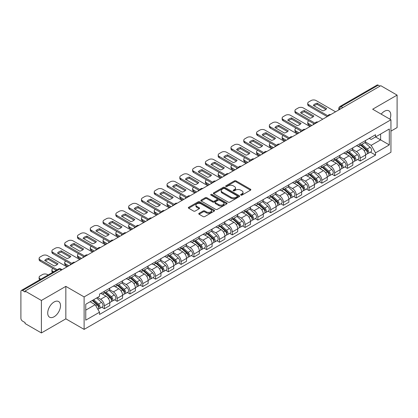 <?xml version="1.0" encoding="UTF-8"?>
<svg xmlns="http://www.w3.org/2000/svg" width="418" height="418" viewBox="0 0 418 418"><rect width="100%" height="100%" fill="white"/><g stroke="black" fill="none" stroke-linecap="round" stroke-linejoin="round"><path stroke-width="0.63" d="M240.836 195.107A0.794 0.46 0 0 0 241.965 195.107L250.518 190.169A1.139 0.658 0 0 0 250.847 189.704A1.139 0.658 0 0 0 250.518 189.239L236.029 180.874A1.139 0.658 0 0 0 234.42 180.874L225.866 185.811A0.794 0.46 0 0 0 225.636 186.135A0.794 0.46 0 0 0 225.866 186.465A0.794 0.46 0 0 0 226.995 186.465L228.103 185.822A3.642 2.1 0 0 1 233.254 185.822L234.461 186.522A3.642 2.1 0 0 1 235.527 188.006A3.642 2.1 0 0 1 234.461 189.495L233.354 190.133A0.794 0.46 0 0 0 233.119 190.456A0.794 0.46 0 0 0 233.354 190.786A0.794 0.46 0 0 0 234.477 190.786L235.585 190.143A3.642 2.1 0 0 1 240.737 190.143L241.944 190.843A3.642 2.1 0 0 1 243.01 192.327A3.642 2.1 0 0 1 241.944 193.816L240.836 194.454A0.794 0.46 0 0 0 240.606 194.783A0.794 0.46 0 0 0 240.836 195.107L240.836 194.454M54.11 316.755A9.044 5.22 120 0 0 60.02 308.787A9.044 5.22 120 0 0 58.63 301.54A9.044 5.22 120 0 0 54.11 301.984A9.044 5.22 120 0 0 48.201 309.957A9.044 5.22 120 0 0 49.585 317.205A9.044 5.22 120 0 0 54.11 316.755M389.926 119.182A9.044 5.22 120 0 0 388.912 110.854A9.044 5.22 120 0 0 384.393 111.298A9.044 5.22 120 0 0 381.19 114.14M199.088 213.311A1.139 0.658 0 0 0 198.754 213.776A1.139 0.658 0 0 0 199.088 214.241L203.148 216.587A1.139 0.658 0 0 0 204.763 216.587L214.256 211.1A1.139 0.658 0 0 0 214.591 210.635A1.139 0.658 0 0 0 214.256 210.17L199.773 201.81A1.139 0.658 0 0 0 198.158 201.81L188.664 207.291A1.139 0.658 0 0 0 188.33 207.756A1.139 0.658 0 0 0 188.664 208.221L193.571 211.053A1.139 0.658 0 0 0 195.185 211.053L199.245 208.707A1.139 0.658 0 0 0 199.579 208.242A1.139 0.658 0 0 0 199.245 207.777L196.81 206.372A3.046 1.756 0 0 1 195.922 205.133A3.046 1.756 0 0 1 197.798 203.509A3.046 1.756 0 0 1 201.121 203.89L210.656 209.392A3.046 1.756 0 0 1 211.55 210.635A3.046 1.756 0 0 1 209.669 212.26A3.046 1.756 0 0 1 206.351 211.879L204.763 210.965A1.139 0.658 0 0 0 203.148 210.965L199.088 213.311L199.088 214.241L203.148 211.91L203.148 210.965M84.117 296.921L65.835 286.361L41.398 300.469L25.08 291.048L380.782 85.69L397.1 95.111L372.663 109.218L390.95 119.773L84.117 296.921L84.117 329.394L390.95 152.251L390.95 119.773M228.181 202.134A1.139 0.658 0 0 0 229.79 202.134L239.289 196.648A1.139 0.658 0 0 0 239.624 196.188A1.139 0.658 0 0 0 239.289 195.723L224.8 187.358A1.139 0.658 0 0 0 223.191 187.358L213.692 192.839A1.139 0.658 0 0 0 213.363 193.304A1.139 0.658 0 0 0 213.692 193.769L228.181 202.134M211.236 195.279A0.794 0.46 0 0 1 212.046 195.389L226.76 203.885L217.276 209.361A1.139 0.658 0 0 1 215.667 209.361L201.178 200.995L205.243 198.665L205.243 197.719L201.178 200.065A1.139 0.658 0 0 0 200.844 200.53A1.139 0.658 0 0 0 201.178 200.995L201.178 200.065M205.243 198.665A1.139 0.658 0 0 1 206.853 198.665L206.853 197.719A1.139 0.658 0 0 0 205.243 197.719M206.853 197.719L212.731 201.11A1.139 0.658 0 0 0 214.34 201.11L217.036 199.553A1.139 0.658 0 0 0 217.365 199.088A1.139 0.658 0 0 0 217.036 198.623L210.918 195.096A0.794 0.46 0 0 1 210.682 194.767A0.794 0.46 0 0 1 211.174 194.344A0.794 0.46 0 0 1 212.046 194.443L226.775 202.949A1.139 0.658 0 0 1 227.105 203.409A1.139 0.658 0 0 1 226.775 203.874L226.775 202.949M41.398 300.469L41.398 332.947L25.08 323.527L25.08 322.581L22.541 321.113A2.32 1.338 -120 0 1 20.9 318.27L20.9 291.477A2.32 1.338 -120 0 1 21.381 290.416L58.525 268.967A2.32 1.338 60 0 1 59.685 269.082L22.541 290.531A2.32 1.338 -120 0 0 21.381 290.416M390.95 131.137L397.1 127.584L397.1 95.111M41.398 332.947L65.835 318.84L84.117 329.394M25.08 291.048L25.08 291.999L22.541 290.531M342.817 107.609L341.098 106.611A2.32 1.338 60 0 0 339.938 106.496L377.083 85.053A2.32 1.338 60 0 1 378.243 85.167L341.098 106.611A2.32 1.338 120 0 0 339.458 109.453L339.458 109.547M379.962 86.16L378.243 85.167M360.201 143.588A5.335 3.078 60 0 1 359.099 145.981L364.506 142.857A5.335 3.078 -120 0 0 365.614 140.464M352.52 149.331L356.429 151.588A5.335 3.078 60 0 1 360.201 158.119L365.614 154.994A5.335 3.078 -120 0 0 361.842 148.463L357.97 146.227M365.614 154.994L365.614 157.884L360.201 161.008L357.604 159.509M359.099 145.981A5.335 3.078 60 0 1 356.47 145.741M360.201 158.119L360.201 161.008M347.41 150.971A5.335 3.078 60 0 1 346.308 153.364L351.716 150.24A5.335 3.078 -120 0 0 352.823 147.847M344.813 166.892L347.41 168.391L352.823 165.267L352.823 162.383A5.335 3.078 -120 0 0 349.051 155.846L345.174 153.61M346.308 153.364A5.335 3.078 60 0 1 343.68 153.124M339.729 156.713L343.638 158.971A5.335 3.078 60 0 1 347.41 165.507L347.41 168.391M334.619 158.354A5.335 3.078 60 0 1 333.512 160.752L338.925 157.628A5.335 3.078 -120 0 0 340.033 155.23M332.023 174.28L334.619 175.779L340.033 172.655L340.033 169.765A5.335 3.078 -120 0 0 336.26 163.234L332.383 160.998M333.512 160.752A5.335 3.078 60 0 1 330.889 160.512M326.939 164.102L330.847 166.359A5.335 3.078 60 0 1 334.619 172.89L334.619 175.779M321.829 165.742A5.335 3.078 60 0 1 320.721 168.135L326.134 165.011A5.335 3.078 -120 0 0 327.237 162.618M319.232 181.663L321.829 183.162L327.237 180.038L327.237 177.148A5.335 3.078 -120 0 0 323.469 170.617L319.592 168.381M320.721 168.135A5.335 3.078 60 0 1 318.098 167.895M314.148 171.484L318.056 173.742A5.335 3.078 60 0 1 321.829 180.273L321.829 183.162M309.038 173.125A5.335 3.078 60 0 1 307.93 175.518L313.343 172.394A5.335 3.078 -120 0 0 314.446 170.001M306.441 189.051L309.038 190.545L314.446 187.421L314.446 184.537A5.335 3.078 -120 0 0 310.673 178L306.802 175.764M307.93 175.518A5.335 3.078 60 0 1 305.307 175.278M301.357 178.873L305.265 181.125A5.335 3.078 60 0 1 309.038 187.661L309.038 190.545M296.242 180.513A5.335 3.078 60 0 1 295.139 182.906L300.552 179.782A5.335 3.078 -120 0 0 301.655 177.389M293.65 196.434L296.242 197.933L301.655 194.809L301.655 191.919A5.335 3.078 -120 0 0 297.882 185.388L294.011 183.152M295.139 182.906A5.335 3.078 60 0 1 292.511 182.666M288.566 186.256L292.475 188.513A5.335 3.078 60 0 1 296.242 195.044L296.242 197.933M283.451 187.896A5.335 3.078 60 0 1 282.349 190.289L287.762 187.165A5.335 3.078 -120 0 0 288.864 184.772M280.859 203.822L283.451 205.316L288.864 202.192L288.864 199.308A5.335 3.078 -120 0 0 285.092 192.771L281.22 190.535M282.349 190.289A5.335 3.078 60 0 1 279.72 190.049M275.77 193.638L279.679 195.896A5.335 3.078 60 0 1 283.451 202.432L283.451 205.316M270.66 195.279A5.335 3.078 60 0 1 269.558 197.677L274.971 194.553A5.335 3.078 -120 0 0 276.073 192.155M268.069 211.205L270.66 212.705L276.073 209.58L276.073 206.691A5.335 3.078 -120 0 0 272.301 200.159L268.429 197.923M269.558 197.677A5.335 3.078 60 0 1 266.93 197.437M262.979 201.027L266.888 203.284A5.335 3.078 60 0 1 270.66 209.815L270.66 212.705M257.869 202.667A5.335 3.078 60 0 1 256.767 205.06L262.175 201.936A5.335 3.078 -120 0 0 263.283 199.543M255.273 218.588L257.869 220.087L263.283 216.963L263.283 214.073A5.335 3.078 -120 0 0 259.51 207.542L255.638 205.306M256.767 205.06A5.335 3.078 60 0 1 254.139 204.82M250.189 208.41L254.097 210.667A5.335 3.078 60 0 1 257.869 217.198L257.869 220.087M245.079 210.05A5.335 3.078 60 0 1 243.976 212.448L249.384 209.324A5.335 3.078 -120 0 0 250.492 206.926M242.482 225.976L245.079 227.47L250.492 224.351L250.492 221.462A5.335 3.078 -120 0 0 246.719 214.925L242.842 212.689M243.976 212.448A5.335 3.078 60 0 1 241.348 212.203M237.398 215.798L241.306 218.05A5.335 3.078 60 0 1 245.079 224.586L245.079 227.47M232.288 217.438A5.335 3.078 60 0 1 231.18 219.831L236.593 216.707A5.335 3.078 -120 0 0 237.701 214.314M229.691 233.359L232.288 234.859L237.701 231.734L237.701 228.845A5.335 3.078 -120 0 0 233.928 222.313L230.052 220.077M231.18 219.831A5.335 3.078 60 0 1 228.557 219.591M224.607 223.181L228.515 225.438A5.335 3.078 60 0 1 232.288 231.969L232.288 234.859M219.497 224.821A5.335 3.078 60 0 1 218.389 227.214L223.802 224.09A5.335 3.078 -120 0 0 224.905 221.697M216.9 240.747L219.497 242.241L224.905 239.117L224.905 236.233A5.335 3.078 -120 0 0 221.138 229.696L217.261 227.46M218.389 227.214A5.335 3.078 60 0 1 215.766 226.974M211.816 230.564L215.725 232.821A5.335 3.078 60 0 1 219.497 239.357L219.497 242.241M206.706 232.204A5.335 3.078 60 0 1 205.599 234.602L211.012 231.478A5.335 3.078 -120 0 0 212.114 229.085M204.109 248.13L206.706 249.63L212.114 246.505L212.114 243.616A5.335 3.078 -120 0 0 208.342 237.084L204.47 234.848M205.599 234.602A5.335 3.078 60 0 1 202.976 234.362M199.025 237.952L202.934 240.209A5.335 3.078 60 0 1 206.706 246.74L206.706 249.63M193.91 239.592A5.335 3.078 60 0 1 192.808 241.985L198.221 238.861A5.335 3.078 -120 0 0 199.323 236.468M191.319 255.513L193.91 257.013L199.323 253.888L199.323 250.999A5.335 3.078 -120 0 0 195.551 244.467L191.679 242.231M192.808 241.985A5.335 3.078 60 0 1 190.18 241.745M186.235 245.335L190.143 247.592A5.335 3.078 60 0 1 193.91 254.123L193.91 257.013M181.119 246.975A5.335 3.078 60 0 1 180.017 249.374L185.43 246.249A5.335 3.078 -120 0 0 186.532 243.851M178.528 262.901L181.119 264.401L186.532 261.276L186.532 258.387A5.335 3.078 -120 0 0 182.76 251.855L178.888 249.619M180.017 249.374A5.335 3.078 60 0 1 177.389 249.133M173.439 252.723L177.347 254.98A5.335 3.078 60 0 1 181.119 261.511L181.119 264.401M168.329 254.363A5.335 3.078 60 0 1 167.226 256.756L172.639 253.632A5.335 3.078 -120 0 0 173.742 251.239M165.737 270.284L168.329 271.784L173.742 268.659L173.742 265.77A5.335 3.078 -120 0 0 169.969 259.238L166.098 257.002M167.226 256.756A5.335 3.078 60 0 1 164.598 256.516M160.648 260.106L164.556 262.363A5.335 3.078 60 0 1 168.329 268.894L168.329 271.784M155.538 261.746A5.335 3.078 60 0 1 154.435 264.139L159.843 261.015A5.335 3.078 -120 0 0 160.951 258.622M152.941 277.672L155.538 279.167L160.951 276.042L160.951 273.158A5.335 3.078 -120 0 0 157.178 266.621L153.307 264.385M154.435 264.139A5.335 3.078 60 0 1 151.807 263.899M147.857 267.489L151.765 269.746A5.335 3.078 60 0 1 155.538 276.282L155.538 279.167M142.747 269.135A5.335 3.078 60 0 1 141.645 271.528L147.052 268.403A5.335 3.078 -120 0 0 148.16 266.01M140.15 285.055L142.747 286.555L148.16 283.43L148.16 280.541A5.335 3.078 -120 0 0 144.388 274.009L140.511 271.773M141.645 271.528A5.335 3.078 60 0 1 139.016 271.287M135.066 274.877L138.975 277.134A5.335 3.078 60 0 1 142.747 283.665L142.747 286.555M129.956 276.517A5.335 3.078 60 0 1 128.849 278.91L134.262 275.786A5.335 3.078 -120 0 0 135.369 273.393M127.359 292.438L129.956 293.938L135.369 290.813L135.369 287.929A5.335 3.078 -120 0 0 131.597 281.392L127.72 279.156M128.849 278.91A5.335 3.078 60 0 1 126.226 278.67M122.275 282.26L126.184 284.517A5.335 3.078 60 0 1 129.956 291.053L129.956 293.938M117.165 283.9A5.335 3.078 60 0 1 116.058 286.299L121.471 283.174A5.335 3.078 -120 0 0 122.573 280.776M114.569 299.826L117.165 301.326L122.573 298.201L122.573 295.312A5.335 3.078 -120 0 0 118.806 288.781L114.929 286.544M116.058 286.299A5.335 3.078 60 0 1 113.435 286.058M109.485 289.648L113.393 291.905A5.335 3.078 60 0 1 117.165 298.436L117.165 301.326M104.375 291.289A5.335 3.078 60 0 1 103.267 293.682L108.68 290.557A5.335 3.078 -120 0 0 109.782 288.164M101.778 307.209L104.375 308.709L109.782 305.584L109.782 302.695A5.335 3.078 -120 0 0 106.01 296.163L102.138 293.927M103.267 293.682A5.335 3.078 60 0 1 100.644 293.441M97.483 297.491L100.602 299.288A5.335 3.078 60 0 1 104.375 305.819L104.375 308.709M369.261 138.353L371.189 139.466L389.31 129.005L380.62 134.021L380.62 139.894L371.189 145.339L365.311 141.942M85.758 310.13L95.189 304.685L99.536 312.209L85.758 320.167L85.758 304.257L99.536 296.305L99.536 294.079L375.536 134.732L375.536 136.958L389.31 144.91L375.536 152.863L371.189 145.339M389.31 129.005L389.31 144.91M99.536 312.209L99.536 314.435L375.536 155.088L375.536 152.863M65.835 286.361L65.835 318.84M95.189 304.685L90.105 301.749M370.4 152.126L375.536 155.088M241.155 195.216L241.944 194.762A3.642 2.1 0 0 0 243.01 193.278L243.01 192.327M235.527 188.006L235.527 188.957A3.642 2.1 0 0 1 234.461 190.441L233.672 190.895M250.502 190.18L236.029 181.82A1.139 0.658 0 0 0 234.42 181.82L226.185 186.574M239.274 196.659L224.8 188.304A1.139 0.658 0 0 0 223.191 188.304L213.708 193.78L213.692 192.839M237.278 196.512A0.794 0.46 0 0 0 237.508 196.188A0.794 0.46 0 0 0 237.278 195.859L224.56 188.518A0.794 0.46 0 0 0 223.431 188.518L222.266 189.192A3.642 2.1 0 0 0 221.2 190.681A3.642 2.1 0 0 0 222.266 192.165L230.961 197.186A3.642 2.1 0 0 0 236.107 197.186L237.278 196.512L237.278 197.458A0.794 0.46 0 0 0 237.508 197.134L237.508 196.188M221.2 190.681L221.2 191.627A3.642 2.1 0 0 0 222.266 193.111L222.266 192.165M237.278 197.458L236.107 198.132A3.642 2.1 0 0 1 230.961 198.132L222.266 193.111M206.853 198.665L212.731 202.056A1.139 0.658 0 0 0 214.34 202.056L217.036 200.504A1.139 0.658 0 0 0 217.365 200.039L217.365 199.088M218.823 204.632A3.046 1.756 0 0 0 222.141 205.013A3.046 1.756 0 0 0 224.022 203.388A3.046 1.756 0 0 0 223.128 202.145L219.769 200.206A1.139 0.658 0 0 0 218.159 200.206L215.463 201.763A1.139 0.658 0 0 0 215.129 202.228A1.139 0.658 0 0 0 215.463 202.693L218.823 204.632L218.823 205.578A3.046 1.756 0 0 0 222.141 205.959A3.046 1.756 0 0 0 224.022 204.334L224.022 203.388M215.129 202.228L215.129 203.174A1.139 0.658 0 0 0 215.463 203.639L215.463 202.693M218.823 205.578L215.463 203.639M211.55 210.635L211.55 211.586A3.046 1.756 0 0 1 209.669 213.206A3.046 1.756 0 0 1 206.351 212.825L204.763 211.91A1.139 0.658 0 0 0 203.148 211.91M195.922 205.133L195.922 206.079A3.046 1.756 0 0 0 196.81 207.323L196.81 206.372M199.234 208.718L196.81 207.323M214.241 211.111L199.773 202.756A1.139 0.658 0 0 0 198.158 202.756L188.68 208.232M360.572 145.13L365.781 149.78A2.9 1.672 60 0 1 366.696 154.263L365.614 154.885M313.589 124.486L313.307 124.324A7.247 4.185 -0 0 1 313.871 123.702M360.708 145.25L363.164 146.671M308.829 120.792L308.75 120.839A3.48 2.006 -0 0 0 307.732 122.26A3.48 2.006 -0 0 0 308.75 123.681L311.865 125.478M361.1 144.827L366.899 149.999A1.39 0.805 60 0 1 367.333 152.152A1.39 0.805 60 0 1 367.208 152.204M361.967 144.325L367.176 148.975A2.9 1.672 60 0 1 368.086 153.458A2.9 1.672 60 0 1 367.213 153.552M364.872 142.58L370.129 147.272A2.9 1.672 60 0 1 371.038 151.755L368.086 153.458M310.799 126.095L308.75 124.909A3.48 2.006 180 0 1 307.732 123.488L307.732 122.26M325.894 109.438L317.163 104.39A7.247 4.185 180 0 0 314.07 105.827M327.2 116.627L308.75 105.973A3.48 2.006 180 0 1 307.732 104.552L307.732 103.324A3.48 2.006 -0 0 0 308.75 104.746L308.75 105.973M317.163 103.162A7.247 4.185 180 0 0 313.307 105.388L322.806 110.869A7.247 4.185 180 0 0 326.657 108.643L317.163 103.162L317.163 104.39M335.56 111.794L316.045 100.529A3.48 2.006 -0 0 0 311.128 100.529L308.75 101.903A3.48 2.006 -0 0 0 307.732 103.324M327.879 115.786L308.75 104.746M347.781 152.513L352.991 157.163A2.9 1.672 60 0 1 353.905 161.646L352.823 162.273M300.793 131.869L300.516 131.707A7.247 4.185 -0 0 1 301.08 131.085M347.917 152.638L350.373 154.054M296.038 128.174L295.96 128.221A3.48 2.006 -0 0 0 294.941 129.643A3.48 2.006 -0 0 0 295.96 131.064L299.074 132.861M348.304 152.209L354.103 157.387A1.39 0.805 60 0 1 354.542 159.54A1.39 0.805 60 0 1 354.417 159.587M349.176 151.708L354.386 156.358A2.9 1.672 60 0 1 355.295 160.841A2.9 1.672 60 0 1 354.422 160.935M352.081 149.963L357.338 154.655A2.9 1.672 60 0 1 358.247 159.138L355.295 160.841M298.008 133.478L295.96 132.297A3.48 2.006 180 0 1 294.941 130.876L294.941 129.643M334.99 159.901L340.2 164.551A2.9 1.672 60 0 1 341.109 169.034L340.027 169.656M288.002 139.257L287.725 139.095A7.247 4.185 -0 0 1 288.289 138.473M335.126 160.021L337.582 161.437M283.247 135.563L283.164 135.61A3.48 2.006 -0 0 0 282.145 137.031A3.48 2.006 -0 0 0 283.164 138.452L286.283 140.249M335.513 159.598L341.313 164.77A1.39 0.805 60 0 1 341.752 166.923A1.39 0.805 60 0 1 341.626 166.975M336.38 159.096L341.595 163.746A2.9 1.672 60 0 1 342.504 168.229A2.9 1.672 60 0 1 341.631 168.323M339.291 157.351L344.547 162.043A2.9 1.672 60 0 1 345.456 166.526L342.504 168.229M285.217 140.866L283.164 139.68A3.48 2.006 180 0 1 282.145 138.259L282.145 137.031M313.103 116.821L304.367 111.778A7.247 4.185 180 0 0 301.279 113.21M314.404 124.01L295.96 113.356A3.48 2.006 180 0 1 294.941 111.94L294.941 110.707A3.48 2.006 -0 0 0 295.96 112.128L295.96 113.356M304.367 110.545A7.247 4.185 180 0 0 300.516 112.771L310.015 118.252A7.247 4.185 180 0 0 313.866 116.032L304.367 110.545L304.367 111.778M322.769 119.182L303.254 107.917A3.48 2.006 -0 0 0 298.337 107.917L295.96 109.286A3.48 2.006 -0 0 0 294.941 110.707M315.088 123.174L295.96 112.128M300.312 124.203L291.576 119.161A7.247 4.185 180 0 0 288.488 120.598M301.613 131.393L283.164 120.745A3.48 2.006 180 0 1 282.145 119.323L282.145 118.095A3.48 2.006 -0 0 0 283.164 119.511L283.164 120.745M291.576 117.933A7.247 4.185 180 0 0 287.725 120.154L297.219 125.64A7.247 4.185 180 0 0 301.075 123.414L291.576 117.933L291.576 119.161M309.978 126.565L290.463 115.3A3.48 2.006 -0 0 0 285.546 115.3L283.164 116.674A3.48 2.006 -0 0 0 282.145 118.095M302.292 130.557L283.164 119.511M322.2 167.284L327.409 171.934A2.9 1.672 60 0 1 328.318 176.417L327.237 177.044M275.211 146.64L274.934 146.478A7.247 4.185 -0 0 1 275.499 145.856M322.335 167.409L324.791 168.825M270.456 142.946L270.373 142.993A3.48 2.006 -0 0 0 269.354 144.414A3.48 2.006 -0 0 0 270.373 145.835L273.492 147.632M322.722 166.981L328.522 172.159A1.39 0.805 60 0 1 328.961 174.306A1.39 0.805 60 0 1 328.835 174.358M323.589 166.479L328.804 171.129A2.9 1.672 60 0 1 329.713 175.612A2.9 1.672 60 0 1 328.835 175.706M326.5 164.734L331.756 169.426A2.9 1.672 60 0 1 332.665 173.909L329.713 175.612M272.426 148.249L270.373 147.068A3.48 2.006 180 0 1 269.354 145.647L269.354 144.414M309.404 174.672L314.618 179.322A2.9 1.672 60 0 1 315.527 183.805L314.446 184.427M262.42 154.023L262.138 153.861A7.247 4.185 -0 0 1 262.708 153.244M309.545 174.792L311.995 176.208M257.666 150.334L257.582 150.381A3.48 2.006 -0 0 0 256.563 151.802A3.48 2.006 -0 0 0 257.582 153.218L260.696 155.021M309.931 174.363L315.731 179.541A1.39 0.805 60 0 1 316.17 181.694A1.39 0.805 60 0 1 316.039 181.741M310.799 173.862L316.013 178.517A2.9 1.672 60 0 1 316.922 183A2.9 1.672 60 0 1 316.045 183.089M313.704 172.122L318.965 176.809A2.9 1.672 60 0 1 319.875 181.292L316.922 183M259.63 155.632L257.582 154.451A3.48 2.006 180 0 1 256.563 153.03L256.563 151.802M296.613 182.055L301.827 186.705A2.9 1.672 60 0 1 302.736 191.188L301.655 191.815M249.63 161.411L249.347 161.249A7.247 4.185 -0 0 1 249.917 160.627M296.754 182.18L299.204 183.596M244.875 157.717L244.791 157.764A3.48 2.006 -0 0 0 243.772 159.185A3.48 2.006 -0 0 0 244.791 160.606L247.905 162.403M297.141 181.752L302.94 186.924A1.39 0.805 60 0 1 303.379 189.077A1.39 0.805 60 0 1 303.249 189.129M298.008 181.25L303.222 185.9A2.9 1.672 60 0 1 304.132 190.383A2.9 1.672 60 0 1 303.254 190.477M300.913 179.505L306.175 184.197A2.9 1.672 60 0 1 307.084 188.68L304.132 190.383M246.839 163.02L244.791 161.834A3.48 2.006 180 0 1 243.772 160.418L243.772 159.185M287.521 131.592L278.785 126.549A7.247 4.185 180 0 0 275.697 127.981M288.822 138.781L270.373 128.127A3.48 2.006 180 0 1 269.354 126.711L269.354 125.478A3.48 2.006 -0 0 0 270.373 126.9L270.373 128.127M278.785 125.316A7.247 4.185 180 0 0 274.934 127.542L284.428 133.023A7.247 4.185 180 0 0 288.284 130.797L278.785 125.316L278.785 126.549M297.188 133.953L277.672 122.683A3.48 2.006 -0 0 0 272.75 122.683L270.373 124.057A3.48 2.006 -0 0 0 269.354 125.478M289.502 137.94L270.373 126.9M274.73 138.975L265.994 133.932A7.247 4.185 180 0 0 262.901 135.369M276.032 146.164L257.582 135.516A3.48 2.006 180 0 1 256.563 134.094L256.563 132.861A3.48 2.006 -0 0 0 257.582 134.282L257.582 135.516M265.994 132.699A7.247 4.185 180 0 0 262.138 134.925L271.637 140.411A7.247 4.185 180 0 0 275.493 138.186L265.994 132.699L265.994 133.932M284.397 141.336L264.881 130.071A3.48 2.006 -0 0 0 259.959 130.071L257.582 131.445A3.48 2.006 -0 0 0 256.563 132.861M276.711 145.328L257.582 134.282M261.94 146.363L253.203 141.315A7.247 4.185 180 0 0 250.11 142.752M263.241 153.552L244.791 142.899A3.48 2.006 180 0 1 243.772 141.477L243.772 140.249A3.48 2.006 -0 0 0 244.791 141.671L244.791 142.899M253.203 140.087A7.247 4.185 180 0 0 249.347 142.313L258.846 147.794A7.247 4.185 180 0 0 262.703 145.569L253.203 140.087L253.203 141.315M271.606 148.724L252.091 137.454A3.48 2.006 -0 0 0 247.169 137.454L244.791 138.828A3.48 2.006 -0 0 0 243.772 140.249M263.92 152.711L244.791 141.671M283.822 189.438L289.037 194.093A2.9 1.672 60 0 1 289.946 198.571L288.864 199.198M236.839 168.794L236.557 168.632A7.247 4.185 -0 0 1 237.121 168.01M283.963 189.563L286.414 190.979M232.084 165.1L232 165.152A3.48 2.006 -0 0 0 230.982 166.568A3.48 2.006 -0 0 0 232 167.989L235.115 169.786M284.35 189.135L290.149 194.313A1.39 0.805 60 0 1 290.583 196.465A1.39 0.805 60 0 1 290.458 196.512M285.217 188.633L290.426 193.283A2.9 1.672 60 0 1 291.341 197.766A2.9 1.672 60 0 1 290.463 197.86M288.122 186.888L293.379 191.58A2.9 1.672 60 0 1 294.293 196.063L291.341 197.766M234.049 170.403L232 169.222A3.48 2.006 180 0 1 230.982 167.801L230.982 166.568M249.149 153.746L240.413 148.703A7.247 4.185 180 0 0 237.319 150.135M250.45 160.935L232 150.287A3.48 2.006 180 0 1 230.982 148.865L230.982 147.632A3.48 2.006 -0 0 0 232 149.054L232 150.287M240.413 147.47A7.247 4.185 180 0 0 236.557 149.696L246.056 155.182A7.247 4.185 180 0 0 249.912 152.957L240.413 147.47L240.413 148.703M258.815 156.107L239.3 144.842A3.48 2.006 -0 0 0 234.378 144.842L232 146.211A3.48 2.006 -0 0 0 230.982 147.632M251.129 160.099L232 149.054M271.031 196.826L276.246 201.476A2.9 1.672 60 0 1 277.155 205.959L276.073 206.581M224.048 176.182L223.766 176.02A7.247 4.185 -0 0 1 224.33 175.398M271.167 196.946L273.623 198.362M219.293 172.488L219.21 172.535A3.48 2.006 -0 0 0 218.191 173.956A3.48 2.006 -0 0 0 219.21 175.377L222.324 177.175M271.559 196.523L277.359 201.695A1.39 0.805 60 0 1 277.792 203.848A1.39 0.805 60 0 1 277.667 203.9M272.426 196.021L277.636 200.671A2.9 1.672 60 0 1 278.55 205.154A2.9 1.672 60 0 1 277.672 205.248M275.331 194.276L280.588 198.968A2.9 1.672 60 0 1 281.497 203.451L278.55 205.154M221.258 177.791L219.21 176.605A3.48 2.006 180 0 1 218.191 175.184L218.191 173.956M236.353 161.129L227.622 156.086A7.247 4.185 180 0 0 224.529 157.523M237.659 168.323L219.21 157.67A3.48 2.006 180 0 1 218.191 156.248L218.191 155.021A3.48 2.006 -0 0 0 219.21 156.436L219.21 157.67M227.622 154.859A7.247 4.185 180 0 0 223.766 157.079L233.265 162.565A7.247 4.185 180 0 0 237.116 160.34L227.622 154.859L227.622 156.086M246.019 163.49L226.504 152.225A3.48 2.006 -0 0 0 221.587 152.225L219.21 153.599A3.48 2.006 -0 0 0 218.191 155.021M238.338 167.482L219.21 156.436M258.24 204.209L263.45 208.859A2.9 1.672 60 0 1 264.364 213.342L263.283 213.969M211.257 183.565L210.975 183.403A7.247 4.185 -0 0 1 211.539 182.781M258.376 204.334L260.832 205.75M206.497 179.871L206.419 179.918A3.48 2.006 -0 0 0 205.4 181.339A3.48 2.006 -0 0 0 206.419 182.76L209.533 184.557M258.768 203.906L264.568 209.084A1.39 0.805 60 0 1 265.002 211.231A1.39 0.805 60 0 1 264.876 211.283M259.635 203.404L264.845 208.054A2.9 1.672 60 0 1 265.754 212.537A2.9 1.672 60 0 1 264.881 212.631M262.541 201.659L267.797 206.351A2.9 1.672 60 0 1 268.706 210.834L265.754 212.537M208.467 185.174L206.419 183.993A3.48 2.006 180 0 1 205.4 182.572L205.4 181.339M223.562 168.517L214.831 163.475A7.247 4.185 180 0 0 211.738 164.906M224.868 175.706L206.419 165.053A3.48 2.006 180 0 1 205.4 163.637L205.4 162.403A3.48 2.006 -0 0 0 206.419 163.825L206.419 165.053M214.831 162.241A7.247 4.185 180 0 0 210.975 164.467L220.474 169.948A7.247 4.185 180 0 0 224.325 167.728L214.831 162.241L214.831 163.475M233.228 170.878L213.713 159.608A3.48 2.006 -0 0 0 208.796 159.608L206.419 160.982A3.48 2.006 -0 0 0 205.4 162.403M225.548 174.865L206.419 163.825M245.45 211.597L250.659 216.247A2.9 1.672 60 0 1 251.573 220.73L250.486 221.352M198.461 190.948L198.184 190.791A7.247 4.185 -0 0 1 198.749 190.169M245.585 211.717L248.041 213.133M193.706 187.259L193.628 187.306A3.48 2.006 -0 0 0 192.609 188.727A3.48 2.006 -0 0 0 193.628 190.143L196.742 191.946M245.972 211.289L251.772 216.467A1.39 0.805 60 0 1 252.211 218.619A1.39 0.805 60 0 1 252.085 218.666M246.845 210.792L252.054 215.442A2.9 1.672 60 0 1 252.963 219.925A2.9 1.672 60 0 1 252.091 220.014M249.75 209.047L255.006 213.739A2.9 1.672 60 0 1 255.915 218.217L252.963 219.925M195.676 192.557L193.628 191.376A3.48 2.006 180 0 1 192.609 189.955L192.609 188.727M210.771 175.9L202.035 170.857A7.247 4.185 180 0 0 198.947 172.294M212.072 183.089L193.628 172.441A3.48 2.006 180 0 1 192.609 171.019L192.609 169.786A3.48 2.006 -0 0 0 193.628 171.208L193.628 172.441M202.035 169.624A7.247 4.185 180 0 0 198.184 171.85L207.683 177.336A7.247 4.185 180 0 0 211.534 175.111L202.035 169.624L202.035 170.857M220.438 178.261L200.922 166.996A3.48 2.006 -0 0 0 196.005 166.996L193.628 168.37A3.48 2.006 -0 0 0 192.609 169.786M212.757 182.253L193.628 171.208M232.659 218.98L237.868 223.63A2.9 1.672 60 0 1 238.777 228.113L237.696 228.74M185.67 198.336L185.393 198.174A7.247 4.185 -0 0 1 185.958 197.552M232.795 219.105L235.25 220.521M180.916 194.642L180.832 194.689A3.48 2.006 -0 0 0 179.813 196.11A3.48 2.006 -0 0 0 180.832 197.531L183.951 199.329M233.181 218.677L238.981 223.849A1.39 0.805 60 0 1 239.42 226.002A1.39 0.805 60 0 1 239.295 226.054M234.049 218.175L239.263 222.825A2.9 1.672 60 0 1 240.172 227.308A2.9 1.672 60 0 1 239.3 227.402M236.959 216.43L242.215 221.122A2.9 1.672 60 0 1 243.124 225.605L240.172 227.308M182.885 199.945L180.832 198.759A3.48 2.006 180 0 1 179.813 197.343L179.813 196.11M197.98 183.288L189.244 178.24A7.247 4.185 180 0 0 186.156 179.677M199.281 190.477L180.832 179.824A3.48 2.006 180 0 1 179.813 178.402L179.813 177.175A3.48 2.006 -0 0 0 180.832 178.596L180.832 179.824M189.244 177.013A7.247 4.185 180 0 0 185.393 179.238L194.887 184.719A7.247 4.185 180 0 0 198.743 182.494L189.244 177.013L189.244 178.24M207.647 185.649L188.131 174.379A3.48 2.006 -0 0 0 183.215 174.379L180.832 175.753A3.48 2.006 -0 0 0 179.813 177.175M199.961 189.636L180.832 178.596M219.868 226.363L225.077 231.018A2.9 1.672 60 0 1 225.986 235.501L224.905 236.123M172.88 205.719L172.603 205.557A7.247 4.185 -0 0 1 173.167 204.94M220.004 226.488L222.454 227.904M168.125 202.03L168.041 202.077A3.48 2.006 -0 0 0 167.022 203.493A3.48 2.006 -0 0 0 168.041 204.914L171.161 206.711M220.391 226.06L226.19 231.238A1.39 0.805 60 0 1 226.629 233.39A1.39 0.805 60 0 1 226.504 233.437M221.258 225.558L226.472 230.213A2.9 1.672 60 0 1 227.382 234.691A2.9 1.672 60 0 1 226.504 234.785M224.168 223.813L229.425 228.505A2.9 1.672 60 0 1 230.334 232.988L227.382 234.691M170.095 207.328L168.041 206.147A3.48 2.006 180 0 1 167.022 204.726L167.022 203.493M185.19 190.671L176.453 185.629A7.247 4.185 180 0 0 173.365 187.06M186.491 197.86L168.041 187.212A3.48 2.006 180 0 1 167.022 185.791L167.022 184.557A3.48 2.006 -0 0 0 168.041 185.979L168.041 187.212M176.453 184.395A7.247 4.185 180 0 0 172.603 186.621L182.096 192.108A7.247 4.185 180 0 0 185.953 189.882L176.453 184.395L176.453 185.629M194.856 193.032L175.341 181.767A3.48 2.006 -0 0 0 170.419 181.767L168.041 183.136A3.48 2.006 -0 0 0 167.022 184.557M187.17 197.024L168.041 185.979M207.072 233.751L212.287 238.401A2.9 1.672 60 0 1 213.196 242.884L212.114 243.506M160.089 213.107L159.807 212.945A7.247 4.185 -0 0 1 160.376 212.323M207.213 233.871L209.664 235.287M155.334 209.413L155.25 209.46A3.48 2.006 -0 0 0 154.232 210.881A3.48 2.006 -0 0 0 155.25 212.302L158.365 214.1M207.6 233.448L213.399 238.621A1.39 0.805 60 0 1 213.838 240.773A1.39 0.805 60 0 1 213.708 240.825M208.467 232.946L213.682 237.596A2.9 1.672 60 0 1 214.591 242.079A2.9 1.672 60 0 1 213.713 242.174M211.372 231.201L216.634 235.893A2.9 1.672 60 0 1 217.543 240.376L214.591 242.079M157.299 214.716L155.25 213.53A3.48 2.006 180 0 1 154.232 212.109L154.232 210.881M172.399 198.054L163.663 193.011A7.247 4.185 180 0 0 160.569 194.448M173.7 205.248L155.25 194.595A3.48 2.006 180 0 1 154.232 193.173L154.232 191.946A3.48 2.006 -0 0 0 155.25 193.362L155.25 194.595M163.663 191.784A7.247 4.185 180 0 0 159.807 194.009L169.306 199.49A7.247 4.185 180 0 0 173.162 197.265L163.663 191.784L163.663 193.011M182.065 200.415L162.55 189.15A3.48 2.006 -0 0 0 157.628 189.15L155.25 190.524A3.48 2.006 -0 0 0 154.232 191.946M174.379 204.407L155.25 193.362M194.281 241.134L199.496 245.784A2.9 1.672 60 0 1 200.405 250.267L199.323 250.894M147.298 220.49L147.016 220.328A7.247 4.185 -0 0 1 147.585 219.706M194.422 241.259L196.873 242.675M142.543 216.796L142.46 216.843A3.48 2.006 -0 0 0 141.441 218.264A3.48 2.006 -0 0 0 142.46 219.685L145.574 221.483M194.809 240.831L200.609 246.009A1.39 0.805 60 0 1 201.048 248.156A1.39 0.805 60 0 1 200.917 248.208M195.676 240.329L200.891 244.979A2.9 1.672 60 0 1 201.8 249.462A2.9 1.672 60 0 1 200.922 249.556M198.581 238.584L203.843 243.276A2.9 1.672 60 0 1 204.752 247.759L201.8 249.462M144.508 222.099L142.46 220.918A3.48 2.006 180 0 1 141.441 219.497L141.441 218.264M159.608 205.442L150.872 200.4A7.247 4.185 180 0 0 147.779 201.831M160.909 212.631L142.46 201.978A3.48 2.006 180 0 1 141.441 200.562L141.441 199.329A3.48 2.006 -0 0 0 142.46 200.75L142.46 201.978M150.872 199.167A7.247 4.185 180 0 0 147.016 201.392L156.515 206.873A7.247 4.185 180 0 0 160.371 204.653L150.872 199.167L150.872 200.4M169.274 207.803L149.759 196.538A3.48 2.006 -0 0 0 144.837 196.538L142.46 197.907A3.48 2.006 -0 0 0 141.441 199.329M161.588 211.795L142.46 200.75M181.49 248.522L186.705 253.172A2.9 1.672 60 0 1 187.614 257.655L186.532 258.277M134.507 227.873L134.225 227.716A7.247 4.185 -0 0 1 134.789 227.094M181.631 248.642L184.082 250.058M129.752 224.184L129.669 224.231A3.48 2.006 -0 0 0 128.65 225.652A3.48 2.006 -0 0 0 129.669 227.068L132.783 228.871M182.018 248.219L187.818 253.392A1.39 0.805 60 0 1 188.252 255.544A1.39 0.805 60 0 1 188.126 255.597M182.885 247.717L188.095 252.367A2.9 1.672 60 0 1 189.009 256.851A2.9 1.672 60 0 1 188.131 256.945M185.791 245.972L191.047 250.664A2.9 1.672 60 0 1 191.961 255.147L189.009 256.851M131.717 229.487L129.669 228.301A3.48 2.006 180 0 1 128.65 226.88L128.65 225.652M146.817 212.825L138.081 207.783A7.247 4.185 180 0 0 134.988 209.219M148.118 220.014L129.669 209.366A3.48 2.006 180 0 1 128.65 207.945L128.65 206.711A3.48 2.006 -0 0 0 129.669 208.133L129.669 209.366M138.081 206.555A7.247 4.185 180 0 0 134.225 208.775L143.724 214.262A7.247 4.185 180 0 0 147.58 212.036L138.081 206.555L138.081 207.783M156.484 215.186L136.968 203.921A3.48 2.006 -0 0 0 132.046 203.921L129.669 205.295A3.48 2.006 -0 0 0 128.65 206.711M148.798 219.178L129.669 208.133M168.7 255.905L173.914 260.555A2.9 1.672 60 0 1 174.823 265.038L173.742 265.665M121.716 235.261L121.434 235.099A7.247 4.185 -0 0 1 121.999 234.477M168.835 256.03L171.291 257.446M116.962 231.567L116.878 231.614A3.48 2.006 -0 0 0 115.859 233.035A3.48 2.006 -0 0 0 116.878 234.456L119.992 236.254M169.227 255.602L175.027 260.775A1.39 0.805 60 0 1 175.461 262.927A1.39 0.805 60 0 1 175.335 262.979M170.095 255.1L175.304 259.75A2.9 1.672 60 0 1 176.218 264.233A2.9 1.672 60 0 1 175.341 264.328M173 253.355L178.256 258.047A2.9 1.672 60 0 1 179.165 262.53L176.218 264.233M118.926 236.87L116.878 235.684A3.48 2.006 180 0 1 115.859 234.268L115.859 233.035M134.021 220.213L125.29 215.171A7.247 4.185 180 0 0 122.197 216.602M135.327 227.402L116.878 216.749A3.48 2.006 180 0 1 115.859 215.327L115.859 214.1A3.48 2.006 -0 0 0 116.878 215.521L116.878 216.749M125.29 213.938A7.247 4.185 180 0 0 121.434 216.163L130.933 221.644A7.247 4.185 180 0 0 134.784 219.419L125.29 213.938L125.29 215.171M143.688 222.575L124.172 211.304A3.48 2.006 -0 0 0 119.255 211.304L116.878 212.678A3.48 2.006 -0 0 0 115.859 214.1M136.007 226.561L116.878 215.521M155.909 263.288L161.118 267.943A2.9 1.672 60 0 1 162.032 272.426L160.951 273.048M108.92 242.644L108.643 242.482A7.247 4.185 -0 0 1 109.208 241.865M156.045 263.413L158.5 264.829M104.166 238.955L104.087 239.002A3.48 2.006 -0 0 0 103.068 240.418A3.48 2.006 -0 0 0 104.087 241.839L107.201 243.642M156.436 262.985L162.236 268.163A1.39 0.805 60 0 1 162.67 270.315A1.39 0.805 60 0 1 162.545 270.362M157.304 262.483L162.513 267.139A2.9 1.672 60 0 1 163.422 271.622A2.9 1.672 60 0 1 162.55 271.71M160.209 260.738L165.465 265.43A2.9 1.672 60 0 1 166.374 269.913L163.422 271.622M106.135 244.253L104.087 243.072A3.48 2.006 180 0 1 103.068 241.651L103.068 240.418M121.23 227.596L112.499 222.554A7.247 4.185 180 0 0 109.406 223.985M122.537 234.785L104.087 224.137A3.48 2.006 180 0 1 103.068 222.716L103.068 221.483A3.48 2.006 -0 0 0 104.087 222.904L104.087 224.137M112.499 221.321A7.247 4.185 180 0 0 108.643 223.546L118.142 229.033A7.247 4.185 180 0 0 121.993 226.807L112.499 221.321L112.499 222.554M130.897 229.957L111.381 218.692A3.48 2.006 -0 0 0 106.465 218.692L104.087 220.061A3.48 2.006 -0 0 0 103.068 221.483M123.216 233.949L104.087 222.904M143.118 270.676L148.327 275.326A2.9 1.672 60 0 1 149.242 279.809L148.155 280.436M96.13 250.032L95.853 249.87A7.247 4.185 -0 0 1 96.417 249.248M143.254 270.796L145.71 272.217M91.375 246.338L91.296 246.385A3.48 2.006 -0 0 0 90.278 247.806A3.48 2.006 -0 0 0 91.296 249.227L94.411 251.025M143.64 270.373L149.44 275.546A1.39 0.805 60 0 1 149.879 277.698A1.39 0.805 60 0 1 149.754 277.751M144.513 269.871L149.722 274.521A2.9 1.672 60 0 1 150.632 279.005A2.9 1.672 60 0 1 149.759 279.099M147.418 268.126L152.674 272.818A2.9 1.672 60 0 1 153.584 277.301L150.632 279.005M93.345 251.641L91.296 250.455A3.48 2.006 180 0 1 90.278 249.034L90.278 247.806M108.44 234.984L99.703 229.937A7.247 4.185 180 0 0 96.615 231.373M109.741 242.174L91.296 231.52A3.48 2.006 180 0 1 90.278 230.099L90.278 228.871A3.48 2.006 -0 0 0 91.296 230.292L91.296 231.52M99.703 228.709A7.247 4.185 180 0 0 95.853 230.935L105.352 236.416A7.247 4.185 180 0 0 109.202 234.19L99.703 228.709L99.703 229.937M118.106 237.346L98.591 226.075A3.48 2.006 -0 0 0 93.674 226.075L91.296 227.449A3.48 2.006 -0 0 0 90.278 228.871M110.425 241.332L91.296 230.292M130.327 278.059L135.536 282.709A2.9 1.672 60 0 1 136.446 287.192L135.364 287.819M83.339 257.415L83.062 257.253A7.247 4.185 -0 0 1 83.626 256.631M130.463 278.184L132.919 279.6M78.584 253.721L78.5 253.773A3.48 2.006 -0 0 0 77.482 255.189A3.48 2.006 -0 0 0 78.5 256.61L81.62 258.408M130.85 277.756L136.649 282.934A1.39 0.805 60 0 1 137.088 285.086A1.39 0.805 60 0 1 136.963 285.133M131.717 277.254L136.932 281.904A2.9 1.672 60 0 1 137.841 286.387A2.9 1.672 60 0 1 136.968 286.482M134.627 275.509L139.884 280.201A2.9 1.672 60 0 1 140.793 284.684L137.841 286.387M80.554 259.024L78.5 257.843A3.48 2.006 180 0 1 77.482 256.422L77.482 255.189M95.649 242.367L86.913 237.325A7.247 4.185 180 0 0 83.825 238.756M96.95 249.556L78.5 238.908A3.48 2.006 180 0 1 77.482 237.487L77.482 236.254A3.48 2.006 -0 0 0 78.5 237.675L78.5 238.908M86.913 236.092A7.247 4.185 180 0 0 83.062 238.317L92.556 243.798A7.247 4.185 180 0 0 96.412 241.578L86.913 236.092L86.913 237.325M105.315 244.729L85.8 233.463A3.48 2.006 -0 0 0 80.883 233.463L78.5 234.832A3.48 2.006 -0 0 0 77.482 236.254M97.629 248.72L78.5 237.675M117.536 285.447L122.746 290.097A2.9 1.672 60 0 1 123.655 294.58L122.573 295.202M70.548 264.803L70.271 264.641A7.247 4.185 -0 0 1 70.835 264.019M117.672 285.567L120.123 286.983M65.793 261.109L65.71 261.156A3.48 2.006 -0 0 0 64.691 262.577A3.48 2.006 -0 0 0 65.71 263.998L68.829 265.796M118.059 285.144L123.859 290.317A1.39 0.805 60 0 1 124.298 292.469A1.39 0.805 60 0 1 124.172 292.522M118.926 284.642L124.141 289.293A2.9 1.672 60 0 1 125.05 293.776A2.9 1.672 60 0 1 124.172 293.87M121.837 282.897L127.093 287.589A2.9 1.672 60 0 1 128.002 292.072L125.05 293.776M67.763 266.412L65.71 265.226A3.48 2.006 180 0 1 64.691 263.805L64.691 262.577M82.858 249.75L74.122 244.708A7.247 4.185 180 0 0 71.034 246.145M84.159 256.939L65.71 246.291A3.48 2.006 180 0 1 64.691 244.87L64.691 243.642A3.48 2.006 -0 0 0 65.71 245.058L65.71 246.291M74.122 243.48A7.247 4.185 180 0 0 70.271 245.7L79.765 251.187A7.247 4.185 180 0 0 83.621 248.961L74.122 243.48L74.122 244.708M92.524 252.111L73.009 240.846A3.48 2.006 -0 0 0 68.087 240.846L65.71 242.221A3.48 2.006 -0 0 0 64.691 243.642M84.838 256.103L65.71 245.058M104.74 292.83L109.955 297.48A2.9 1.672 60 0 1 110.864 301.963L109.782 302.59M104.881 292.955L107.332 294.371M53.002 268.492L52.919 268.539A3.48 2.006 -0 0 0 51.9 269.96A3.48 2.006 -0 0 0 52.919 271.381L53.635 271.794M105.268 292.527L111.068 297.705A1.39 0.805 60 0 1 111.507 299.852A1.39 0.805 60 0 1 111.376 299.905M106.135 292.025L111.35 296.675A2.9 1.672 60 0 1 112.259 301.159A2.9 1.672 60 0 1 111.381 301.253M109.041 290.28L114.302 294.972A2.9 1.672 60 0 1 115.211 299.455L112.259 301.159M52.595 272.395A3.48 2.006 180 0 1 51.9 271.193L51.9 269.96M70.067 257.138L61.331 252.096A7.247 4.185 180 0 0 58.238 253.527M71.368 264.328L52.919 253.674A3.48 2.006 180 0 1 51.9 252.258L51.9 251.025A3.48 2.006 -0 0 0 52.919 252.446L52.919 253.674M61.331 250.863A7.247 4.185 180 0 0 57.475 253.089L66.974 258.57A7.247 4.185 180 0 0 70.83 256.344L61.331 250.863L61.331 252.096M79.733 259.5L60.218 248.229A3.48 2.006 -0 0 0 55.296 248.229L52.919 249.603A3.48 2.006 -0 0 0 51.9 251.025M72.048 263.486L52.919 252.446M92.268 300.5L97.164 304.868A2.9 1.672 60 0 1 98.073 309.351L97.932 309.43M92.321 300.469L94.541 301.754M48.138 274.966L47.427 274.553A3.48 2.006 -0 0 0 42.505 274.553L40.128 275.927A3.48 2.006 -0 0 0 39.109 277.348A3.48 2.006 -0 0 0 40.128 278.764L40.844 279.177M92.796 300.197L98.277 305.088A1.39 0.805 60 0 1 98.716 307.24A1.39 0.805 60 0 1 98.585 307.287M93.663 299.696L98.559 304.064A2.9 1.672 60 0 1 99.468 308.547A2.9 1.672 60 0 1 98.591 308.636M96.615 297.992L101.511 302.355A2.9 1.672 60 0 1 102.42 306.838L99.468 308.547M39.804 279.778A3.48 2.006 180 0 1 39.109 278.576L39.109 277.348M57.276 264.521L48.54 259.479A7.247 4.185 180 0 0 45.447 260.916M56.174 270.326L40.128 261.062A3.48 2.006 180 0 1 39.109 259.641L39.109 258.408A3.48 2.006 -0 0 0 40.128 259.829L40.128 261.062M48.54 258.246A7.247 4.185 180 0 0 44.684 260.471L54.183 265.958A7.247 4.185 180 0 0 58.039 263.732L48.54 258.246L48.54 259.479M66.943 266.883L47.427 255.617A3.48 2.006 -0 0 0 42.505 255.617L40.128 256.992A3.48 2.006 -0 0 0 39.109 258.408M57.24 269.709L40.128 259.829M339.536 109.5L339.458 109.453A2.32 1.338 0 0 1 338.779 108.508L338.779 109.939M117.165 298.436L122.573 295.312M129.956 291.053L135.369 287.929M142.747 283.665L148.16 280.541M155.538 276.282L160.951 273.158M168.329 268.894L173.742 265.77M181.119 261.511L186.532 258.387M193.91 254.123L199.323 250.999M206.706 246.74L212.114 243.616M219.497 239.357L224.905 236.233M232.288 231.969L237.701 228.845M245.079 224.586L250.492 221.462M257.869 217.198L263.283 214.073M270.66 209.815L276.073 206.691M283.451 202.432L288.864 199.308M296.242 195.044L301.655 191.919M309.038 187.661L314.446 184.537M321.829 180.273L327.237 177.148M334.619 172.89L340.033 169.765M347.41 165.507L352.823 162.383M104.375 305.819L109.782 302.695M100.602 299.288L106.01 296.163M113.393 291.905L118.806 288.781M126.184 284.517L131.597 281.392M138.975 277.134L144.388 274.009M151.765 269.746L157.178 266.621M164.556 262.363L169.969 259.238M177.347 254.98L182.76 251.855M190.143 247.592L195.551 244.467M202.934 240.209L208.342 237.084M215.725 232.821L221.138 229.696M228.515 225.438L233.928 222.313M241.306 218.05L246.719 214.925M254.097 210.667L259.51 207.542M266.888 203.284L272.301 200.159M279.679 195.896L285.092 192.771M292.475 188.513L297.882 185.388M305.265 181.125L310.673 178M318.056 173.742L323.469 170.617M330.847 166.359L336.26 163.234M343.638 158.971L349.051 155.846M356.429 151.588L361.842 148.463M330.455 114.746A2.32 1.338 120 0 0 329.431 115.337M317.664 122.129A2.32 1.338 120 0 0 316.64 122.72M304.874 129.512A2.32 1.338 120 0 0 303.849 130.108M292.083 136.9A2.32 1.338 120 0 0 291.059 137.491M279.292 144.283A2.32 1.338 120 0 0 278.268 144.874M266.501 151.671A2.32 1.338 120 0 0 265.477 152.262M253.71 159.054A2.32 1.338 120 0 0 252.686 159.645M240.914 166.437A2.32 1.338 120 0 0 239.89 167.033M228.124 173.825A2.32 1.338 120 0 0 227.099 174.416M215.333 181.208A2.32 1.338 120 0 0 214.309 181.799M202.542 188.596A2.32 1.338 120 0 0 201.518 189.187M189.751 195.979A2.32 1.338 120 0 0 188.727 196.57M176.96 203.362A2.32 1.338 120 0 0 175.936 203.958M164.169 210.75A2.32 1.338 120 0 0 163.145 211.341M151.379 218.133A2.32 1.338 120 0 0 150.355 218.724M138.583 225.521A2.32 1.338 120 0 0 137.559 226.112M125.792 232.904A2.32 1.338 120 0 0 124.768 233.495M113.001 240.293A2.32 1.338 120 0 0 111.977 240.883M100.21 247.675A2.32 1.338 120 0 0 99.186 248.266M87.419 255.058A2.32 1.338 120 0 0 86.395 255.654M74.629 262.447A2.32 1.338 120 0 0 73.605 263.037M61.404 270.08L59.685 269.082A2.32 1.338 120 0 1 60.845 268.967A2.32 2.32 0 0 0 58.525 268.967M241.944 194.762L241.944 193.816M233.354 190.786L233.354 190.133M234.461 190.441L234.461 189.495M225.866 186.465L225.866 185.811M234.42 181.82L234.42 180.874M236.029 181.82L236.029 180.874M250.518 190.169L250.518 189.239M223.191 188.304L223.191 187.358M224.8 188.304L224.8 187.358M239.289 196.648L239.289 195.723M230.961 198.132L230.961 197.186M236.107 198.132L236.107 197.186M212.731 202.056L212.731 201.11M214.34 202.056L214.34 201.11M217.036 200.504L217.036 199.553M212.046 195.389L212.046 194.443M204.763 211.91L204.763 210.965M206.351 212.825L206.351 211.879M199.245 208.707L199.245 207.777M188.664 208.221L188.664 207.291M198.158 202.756L198.158 201.81M199.773 202.756L199.773 201.81M214.256 211.1L214.256 210.17M365.781 149.78L364.156 150.72M367.621 151.515L367.098 151.818M370.129 147.272L367.176 148.975M308.75 124.909L308.75 123.681M352.991 157.163L351.366 158.103M354.83 158.903L354.307 159.201M357.338 154.655L354.386 156.358M295.96 132.297L295.96 131.064M340.2 164.551L338.575 165.486M342.039 166.286L341.516 166.589M344.547 162.043L341.595 163.746M283.164 139.68L283.164 138.452M327.409 171.934L325.784 172.874M329.248 173.669L328.726 173.972M331.756 169.426L328.804 171.129M270.373 147.068L270.373 145.835M314.618 179.322L312.993 180.257M316.457 181.057L315.935 181.36M318.965 176.809L316.013 178.517M257.582 154.451L257.582 153.218M301.827 186.705L300.202 187.645M303.667 188.44L303.144 188.743M306.175 184.197L303.222 185.9M244.791 161.834L244.791 160.606M289.037 194.093L287.412 195.028M290.876 195.828L290.353 196.126M293.379 191.58L290.426 193.283M232 169.222L232 167.989M276.246 201.476L274.621 202.416M278.08 203.211L277.557 203.514M280.588 198.968L277.636 200.671M219.21 176.605L219.21 175.377M263.45 208.859L261.825 209.799M265.289 210.594L264.766 210.897M267.797 206.351L264.845 208.054M206.419 183.993L206.419 182.76M250.659 216.247L249.034 217.182M252.498 217.982L251.976 218.285M255.006 213.739L252.054 215.442M193.628 191.376L193.628 190.143M237.868 223.63L236.243 224.57M239.707 225.365L239.185 225.668M242.215 221.122L239.263 222.825M180.832 198.759L180.832 197.531M225.077 231.018L223.452 231.953M226.917 232.753L226.394 233.051M229.425 228.505L226.472 230.213M168.041 206.147L168.041 204.914M212.287 238.401L210.662 239.342M214.126 240.136L213.603 240.439M216.634 235.893L213.682 237.596M155.25 213.53L155.25 212.302M199.496 245.784L197.871 246.724M201.335 247.524L200.812 247.822M203.843 243.276L200.891 244.979M142.46 220.918L142.46 219.685M186.705 253.172L185.08 254.107M188.544 254.907L188.022 255.21M191.047 250.664L188.095 252.367M129.669 228.301L129.669 227.068M173.914 260.555L172.289 261.496M175.748 262.29L175.226 262.593M178.256 258.047L175.304 259.75M116.878 235.684L116.878 234.456M161.118 267.943L159.493 268.878M162.957 269.678L162.435 269.981M165.465 265.43L162.513 267.139M104.087 243.072L104.087 241.839M148.327 275.326L146.702 276.267M150.166 277.061L149.644 277.364M152.674 272.818L149.722 274.521M91.296 250.455L91.296 249.227M135.536 282.709L133.912 283.65M137.376 284.449L136.853 284.747M139.884 280.201L136.932 281.904M78.5 257.843L78.5 256.61M122.746 290.097L121.121 291.032M124.585 291.832L124.062 292.135M127.093 287.589L124.141 289.293M65.71 265.226L65.71 263.998M109.955 297.48L108.33 298.421M111.794 299.215L111.272 299.518M114.302 294.972L111.35 296.675M52.919 272.207L52.919 271.381M97.164 304.868L95.764 305.678M99.003 306.603L98.481 306.906M101.511 302.355L98.559 304.064M40.128 279.59L40.128 278.764M330.654 114.631A2.32 2.32 0 0 0 327.681 116.35M317.863 122.014A2.32 2.32 0 0 0 314.885 123.733M305.072 129.402A2.32 2.32 0 0 0 302.094 131.116M292.281 136.785A2.32 2.32 0 0 0 289.303 138.504M279.49 144.168A2.32 2.32 0 0 0 276.512 145.887M266.694 151.556A2.32 2.32 0 0 0 263.721 153.275M253.904 158.939A2.32 2.32 0 0 0 250.931 160.658M241.113 166.327A2.32 2.32 0 0 0 238.14 168.041M228.322 173.71A2.32 2.32 0 0 0 225.344 175.429M215.531 181.099A2.32 2.32 0 0 0 212.553 182.812M202.74 188.481A2.32 2.32 0 0 0 199.762 190.2M189.95 195.864A2.32 2.32 0 0 0 186.971 197.583M177.159 203.252A2.32 2.32 0 0 0 174.181 204.972M164.363 210.635A2.32 2.32 0 0 0 161.39 212.354M151.572 218.024A2.32 2.32 0 0 0 148.599 219.737M138.781 225.406A2.32 2.32 0 0 0 135.808 227.126M125.99 232.789A2.32 2.32 0 0 0 123.012 234.508M113.2 240.178A2.32 2.32 0 0 0 110.221 241.897M100.409 247.56A2.32 2.32 0 0 0 97.431 249.28M87.618 254.949A2.32 2.32 0 0 0 84.64 256.662M74.822 262.332A2.32 2.32 0 0 0 71.849 264.051M62.083 269.688L60.845 268.967M339.938 106.496A2.32 2.32 0 0 0 338.779 108.508"/></g></svg>

